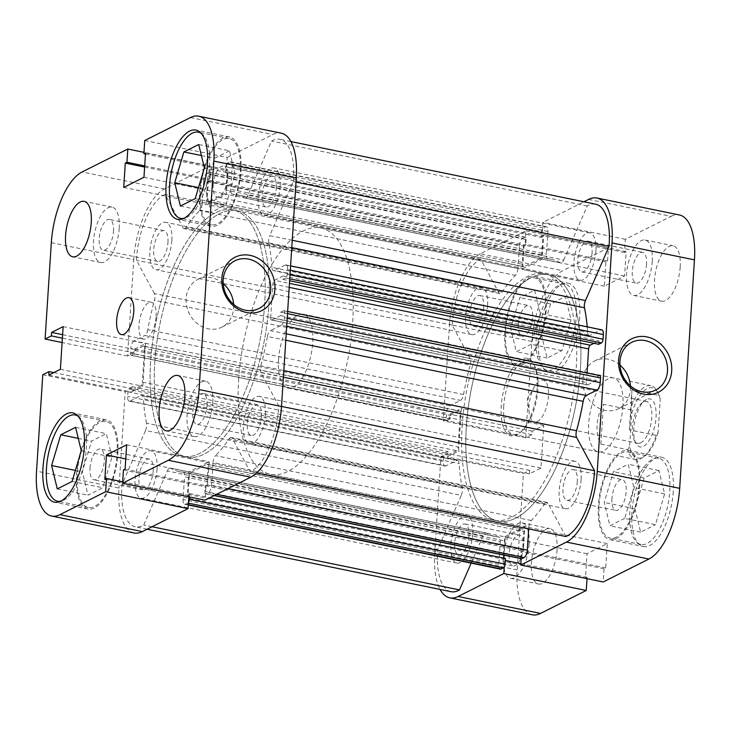 <?xml version="1.0" encoding="UTF-8"?>
<svg xmlns="http://www.w3.org/2000/svg" width="731" height="731" viewBox="0 0 731 731"><rect width="100%" height="100%" fill="white"/><g stroke="black" fill="none" stroke-linecap="round" stroke-linejoin="round"><path stroke-width="0.55" stroke-dasharray="3.65 2.74" d="M470.124 358.428L154.387 293.542A6.287 2.641 101.6 0 1 154.945 297.371A6.287 2.641 101.6 0 1 154.46 300.267L470.197 365.144A6.287 2.641 -78.4 0 0 470.691 362.256A6.287 2.641 -78.4 0 0 470.124 358.428L452.233 325.14A53.427 22.433 101.6 0 1 480.87 259.35L498.77 292.638A6.287 2.641 -78.4 0 0 499.794 293.533A6.287 2.641 -78.4 0 0 502.005 292.08A141.43 59.366 101.6 0 1 515.446 275.377A6.287 2.641 -78.4 0 0 517.95 268.496L202.204 203.611A6.287 2.641 101.6 0 1 199.709 210.491L515.446 275.377M462.248 488.098L146.502 423.212A6.287 2.641 101.6 0 1 146.639 425.789A6.287 2.641 101.6 0 1 145.533 430.458L461.27 495.344A6.287 2.641 -78.4 0 0 462.385 490.675A6.287 2.641 -78.4 0 0 462.248 488.098A141.43 59.366 101.6 0 1 459.114 463.609A6.287 2.641 -78.4 0 0 457.524 460.375A6.287 2.641 -78.4 0 0 456.647 460.521L140.9 395.635A6.287 2.641 101.6 0 1 141.777 395.489A6.287 2.641 101.6 0 1 143.367 398.724L459.114 463.609M280.165 186.131A24.196 10.161 101.6 0 1 264.32 215.343A24.196 10.161 101.6 0 1 258.217 197.151A24.196 10.161 101.6 0 1 274.061 167.938A24.196 10.161 101.6 0 1 280.165 186.131M595.911 251.016A24.196 10.161 101.6 0 1 580.067 280.229A24.196 10.161 101.6 0 1 573.954 262.036A24.196 10.161 101.6 0 1 589.807 232.823A24.196 10.161 101.6 0 1 595.911 251.016M265.39 414.587A24.196 10.161 101.6 0 1 249.545 443.799A24.196 10.161 101.6 0 1 243.441 425.606A24.196 10.161 101.6 0 1 259.286 396.394A24.196 10.161 101.6 0 1 265.39 414.587M581.136 479.472A24.196 10.161 101.6 0 1 565.291 508.685A24.196 10.161 101.6 0 1 559.178 490.492A24.196 10.161 101.6 0 1 575.032 461.279A24.196 10.161 101.6 0 1 581.136 479.472M157.046 468.964A24.196 10.161 101.6 0 1 141.193 498.177A24.196 10.161 101.6 0 1 135.089 479.984A24.196 10.161 101.6 0 1 150.933 450.771A24.196 10.161 101.6 0 1 157.046 468.964M472.783 533.849A24.196 10.161 101.6 0 1 456.939 563.062A24.196 10.161 101.6 0 1 450.835 544.869A24.196 10.161 101.6 0 1 466.68 515.657A24.196 10.161 101.6 0 1 472.783 533.849M171.822 240.508A24.196 10.161 101.6 0 1 155.968 269.721A24.196 10.161 101.6 0 1 149.864 251.528A24.196 10.161 101.6 0 1 165.709 222.315A24.196 10.161 101.6 0 1 171.822 240.508M487.559 305.394A24.196 10.161 101.6 0 1 471.714 334.606A24.196 10.161 101.6 0 1 465.61 316.413A24.196 10.161 101.6 0 1 481.455 287.201A24.196 10.161 101.6 0 1 487.559 305.394M264.659 304.434A125.714 52.769 101.6 0 1 182.321 456.199A125.714 52.769 101.6 0 1 150.604 361.681A125.714 52.769 101.6 0 1 232.933 209.916A125.714 52.769 101.6 0 1 264.659 304.434A125.714 52.769 -78.4 0 0 232.933 209.916A125.714 52.769 -78.4 0 0 150.604 361.681A125.714 52.769 -78.4 0 0 182.321 456.199A125.714 52.769 -78.4 0 0 264.659 304.434M580.396 369.319A125.714 52.769 101.6 0 1 498.067 521.084A125.714 52.769 101.6 0 1 466.341 426.566A125.714 52.769 101.6 0 1 548.679 274.801A125.714 52.769 101.6 0 1 580.396 369.319A125.714 52.769 101.6 0 1 498.067 521.084A125.714 52.769 101.6 0 1 466.341 426.566A125.714 52.769 101.6 0 1 548.679 274.801A125.714 52.769 101.6 0 1 580.396 369.319M283.4 377.205L260.876 372.572L278.767 405.86A53.427 22.433 101.6 0 1 278.648 407.935A53.427 22.433 101.6 0 1 250.13 471.65L232.23 438.362L547.976 503.248A6.287 2.641 -78.4 0 0 546.952 502.352A6.287 2.641 -78.4 0 0 544.732 503.805A141.43 59.366 101.6 0 1 531.291 520.509A6.287 2.641 -78.4 0 0 528.796 527.389L213.05 462.504A6.287 2.641 101.6 0 1 215.554 455.623L531.291 520.509M256.599 472.984L250.13 471.65M541.726 254.945L225.98 190.06A3.143 1.316 101.6 0 1 224.362 193.779L540.099 258.664A3.143 1.316 -78.4 0 0 541.726 254.945L542.905 236.606L541.269 237.429L541.634 231.718A3.143 1.316 101.6 0 1 543.261 227.999L545.472 226.884A6.287 2.641 101.6 0 1 546.349 226.738A6.287 2.641 101.6 0 1 547.93 231.471L546.459 254.187A6.287 2.641 -78.4 0 0 548.049 258.911A6.287 2.641 -78.4 0 0 548.213 258.938A141.43 59.366 101.6 0 1 551.841 259.404A141.43 59.366 101.6 0 1 560.321 262.813A6.287 2.641 -78.4 0 0 560.695 262.968A6.287 2.641 -78.4 0 0 563.702 260.044L247.955 195.168L271.503 141.074A53.427 22.433 101.6 0 1 279.946 139.301A53.427 22.433 101.6 0 1 293.423 179.479A53.427 22.433 101.6 0 1 293.268 181.562L269.73 235.656L292.254 240.28M296.009 182.129L293.268 181.562M587.212 326.83A141.43 59.366 101.6 0 1 587.633 332.276A6.287 2.641 -78.4 0 0 589.223 335.511A6.287 2.641 -78.4 0 0 590.1 335.365L274.353 270.479A6.287 2.641 101.6 0 1 273.476 270.625A6.287 2.641 101.6 0 1 271.886 267.391L587.633 332.276M291.779 247.635L268.752 242.902A141.43 59.366 101.6 0 1 271.886 267.391M544.732 503.805L228.995 438.92A141.43 59.366 101.6 0 1 215.554 455.623M146.502 423.212A141.43 59.366 101.6 0 1 143.367 398.724M502.005 292.08L186.268 227.195A141.43 59.366 101.6 0 1 199.709 210.491M598.707 344.283L598.936 340.82L593.983 343.305M586.436 382.578A3.143 1.316 -78.4 0 0 587.231 384.945A3.143 1.316 -78.4 0 0 587.669 384.871L271.923 319.986A3.143 1.316 101.6 0 1 271.484 320.059A3.143 1.316 101.6 0 1 270.698 317.693L586.436 382.578L587.057 373.011M587.669 384.871L596.368 380.504L596.587 377.05L599.301 375.688A3.143 1.316 101.6 0 1 599.74 375.615M565.876 536.536L547.976 503.248M528.696 528.897L528.796 527.389M521.441 558.731A3.143 1.316 101.6 0 1 520.646 556.364L521.011 550.653L522.656 549.831L523.844 531.501A3.143 1.316 -78.4 0 0 523.049 529.134A3.143 1.316 -78.4 0 0 522.61 529.207L206.864 464.322A3.143 1.316 101.6 0 1 207.302 464.249A3.143 1.316 101.6 0 1 208.097 466.616L523.844 531.501M506.638 537.221A3.143 1.316 -78.4 0 0 505.02 540.94L189.274 476.055A3.143 1.316 101.6 0 1 190.901 472.336L506.638 537.221L522.61 529.207M505.02 540.94L504.098 555.167M503.906 558.137L503.833 559.279L505.477 558.457M500.397 569.138A6.287 2.641 101.6 0 1 498.816 564.414L500.278 541.698A6.287 2.641 -78.4 0 0 498.697 536.974A6.287 2.641 -78.4 0 0 498.533 536.947A141.43 59.366 101.6 0 1 494.905 536.481A141.43 59.366 101.6 0 1 486.426 533.073A6.287 2.641 -78.4 0 0 486.051 532.917A6.287 2.641 -78.4 0 0 483.045 535.832L471.157 563.135M451.054 591.699A53.427 22.433 101.6 0 1 437.732 549.438L461.27 495.344M127.962 391.798L443.708 456.683A3.143 1.316 101.6 0 1 445.325 452.964L129.579 388.079A3.143 1.316 -78.4 0 0 127.962 391.798L127.66 396.458A6.287 2.641 -78.4 0 0 129.25 401.182A6.287 2.641 -78.4 0 0 130.127 401.045L445.864 465.921L456.647 460.521M445.864 465.921A6.287 2.641 101.6 0 1 444.987 466.067A6.287 2.641 101.6 0 1 443.406 461.343L127.66 396.458M443.708 456.683L443.406 461.343M445.325 452.964L448.039 451.603L447.811 455.057L456.51 450.698A3.143 1.316 -78.4 0 0 458.127 446.979L142.381 382.094A3.143 1.316 101.6 0 1 140.763 385.813L456.51 450.698M460.302 413.307A3.143 1.316 -78.4 0 0 459.516 410.941A3.143 1.316 -78.4 0 0 459.077 411.014L143.331 346.128A3.143 1.316 101.6 0 1 143.769 346.055A3.143 1.316 101.6 0 1 144.564 348.422L460.302 413.307L458.127 446.979M459.077 411.014L450.378 415.382L450.159 418.836L447.445 420.197A3.143 1.316 101.6 0 1 447.006 420.27A3.143 1.316 101.6 0 1 446.212 417.904L446.513 413.253A6.287 2.641 101.6 0 1 449.757 405.806L460.53 400.396A6.287 2.641 -78.4 0 0 463.573 394.539A141.43 59.366 101.6 0 1 470.197 365.144M209.121 172.342L524.867 237.228A3.143 1.316 101.6 0 1 525.306 237.155A3.143 1.316 101.6 0 1 526.101 239.521L210.354 174.636A3.143 1.316 -78.4 0 0 209.559 172.269A3.143 1.316 -78.4 0 0 209.121 172.342L206.919 173.448A6.287 2.641 -78.4 0 0 203.675 180.895L519.421 245.78L517.95 268.496M519.421 245.78A6.287 2.641 101.6 0 1 522.656 238.333L206.919 173.448M524.867 237.228L522.656 238.333M526.101 239.521L525.726 245.232L524.09 246.055L522.903 264.384A3.143 1.316 -78.4 0 0 523.698 266.751A3.143 1.316 -78.4 0 0 524.136 266.678L208.39 201.793A3.143 1.316 101.6 0 1 207.951 201.866A3.143 1.316 101.6 0 1 207.156 199.499L522.903 264.384M540.099 258.664L524.136 266.678M563.702 260.044L587.249 205.959A53.427 22.433 101.6 0 1 595.692 204.187M289.759 278.876L285.675 278.036A3.143 1.316 -78.4 0 0 287.292 274.317L287.594 269.657A6.287 2.641 -78.4 0 0 286.013 264.933A6.287 2.641 -78.4 0 0 285.136 265.079L600.873 329.955L590.1 335.365M600.873 329.955A6.287 2.641 101.6 0 1 601.75 329.818M285.675 278.036L282.961 279.397L283.189 275.943L274.49 280.302L289.467 283.381M285.136 265.079L274.353 270.479M268.752 242.902A6.287 2.641 101.6 0 1 269.73 235.656M247.955 195.168A6.287 2.641 101.6 0 1 244.949 198.083A6.287 2.641 101.6 0 1 244.574 197.927L560.321 262.813M548.213 258.938L232.467 194.053A141.43 59.366 101.6 0 1 236.095 194.519A141.43 59.366 101.6 0 1 244.574 197.927M232.467 194.053A6.287 2.641 101.6 0 1 232.303 194.026A6.287 2.641 101.6 0 1 230.722 189.302L546.459 254.187M547.93 231.471L232.184 166.586L230.722 189.302M232.184 166.586A6.287 2.641 -78.4 0 0 230.603 161.862A6.287 2.641 -78.4 0 0 229.726 161.999L545.472 226.884M543.261 227.999L227.515 163.114L229.726 161.999M227.515 163.114A3.143 1.316 -78.4 0 0 225.897 166.832L541.634 231.718M225.98 190.06L227.167 171.721L225.523 172.543L225.897 166.832M224.362 193.779L208.39 201.793M210.354 174.636L209.989 180.347L208.344 181.169L207.156 199.499M203.675 180.895L202.204 203.611M186.268 227.195A6.287 2.641 101.6 0 1 184.048 228.648A6.287 2.641 101.6 0 1 183.024 227.752L498.77 292.638M154.387 293.542L136.487 260.254A53.427 22.433 101.6 0 1 165.124 194.464L183.024 227.752M463.573 394.539L147.836 329.654A141.43 59.366 101.6 0 1 154.46 300.267M147.836 329.654A6.287 2.641 101.6 0 1 144.784 335.511L460.53 400.396M449.757 405.806L134.011 340.92L144.784 335.511M134.011 340.92A6.287 2.641 -78.4 0 0 130.776 348.367L446.513 413.253M446.212 417.904L130.474 353.018L130.776 348.367M130.474 353.018A3.143 1.316 -78.4 0 0 131.26 355.385A3.143 1.316 -78.4 0 0 131.699 355.312L447.445 420.197M143.331 346.128L134.632 350.496L134.413 353.95L131.699 355.312M144.564 348.422L142.381 382.094M129.579 388.079L132.293 386.717L132.064 390.18L140.763 385.813M130.127 401.045L140.9 395.635M483.045 535.832L167.298 470.956L143.751 525.041A53.427 22.433 101.6 0 1 135.308 526.813A53.427 22.433 101.6 0 1 121.986 484.552L145.533 430.458M167.298 470.956A6.287 2.641 101.6 0 1 170.305 468.032A6.287 2.641 101.6 0 1 170.679 468.187L486.426 533.073M498.533 536.947L182.787 472.062A141.43 59.366 101.6 0 1 179.159 471.596A141.43 59.366 101.6 0 1 170.679 468.187M182.787 472.062A6.287 2.641 101.6 0 1 182.951 472.089A6.287 2.641 101.6 0 1 184.541 476.813L500.278 541.698M498.816 564.414L183.07 499.529L184.541 476.813M183.07 499.529A6.287 2.641 -78.4 0 0 184.651 504.262A6.287 2.641 -78.4 0 0 185.528 504.116L188.333 504.692M188.434 503.147L185.528 504.116M187.739 503.001A3.143 1.316 -78.4 0 0 188.497 502.215M189.274 476.055L188.095 494.394L189.731 493.571L189.512 496.961M190.901 472.336L206.864 464.322M520.646 556.364L204.899 491.479L205.274 485.768L206.91 484.945L208.097 466.616M204.899 491.479A3.143 1.316 -78.4 0 0 205.694 493.845A3.143 1.316 -78.4 0 0 206.133 493.772L208.344 492.667A6.287 2.641 -78.4 0 0 211.579 485.22L213.05 462.504M228.995 438.92A6.287 2.641 101.6 0 1 231.206 437.467A6.287 2.641 101.6 0 1 232.23 438.362M260.876 372.572A6.287 2.641 101.6 0 1 260.803 365.856L283.829 370.58M285.784 340.235L267.427 336.461A141.43 59.366 101.6 0 1 260.803 365.856M267.427 336.461A6.287 2.641 101.6 0 1 270.47 330.604L286.205 333.839M286.689 326.318L281.243 325.194L270.47 330.604M281.243 325.194A6.287 2.641 -78.4 0 0 284.487 317.747L287.21 318.314M287.511 313.654L284.788 313.096L284.487 317.747M284.788 313.096A3.143 1.316 -78.4 0 0 283.993 310.73A3.143 1.316 -78.4 0 0 283.555 310.803L599.301 375.688M271.923 319.986L280.622 315.618L280.841 312.164L283.555 310.803M270.698 317.693L272.873 284.021A3.143 1.316 101.6 0 1 274.49 280.302M480.87 259.35L165.124 194.464M452.233 325.14L136.487 260.254M587.249 205.959L271.503 141.074M281.508 406.427L278.767 405.86M152.03 526.74L143.751 525.041M437.732 549.438L121.986 484.552M208.344 181.169L524.09 246.055M209.989 180.347L525.726 245.232M227.167 171.721L542.905 236.606M225.523 172.543L541.269 237.429M132.064 390.18L447.811 455.057M132.293 386.717L448.039 451.603M134.632 350.496L450.378 415.382M134.413 353.95L450.159 418.836M206.91 484.945L522.656 549.831M205.274 485.768L521.011 550.653M188.095 494.394L503.833 559.279M189.731 493.571L209.879 497.71M283.189 275.943L598.936 340.82M282.961 279.397L289.631 280.768M280.622 315.618L596.368 380.504M280.841 312.164L596.587 377.05M646.432 399.473A24.516 10.289 -78.4 0 0 644.632 400.67A24.516 10.289 -78.4 0 0 634.837 420.846A24.516 10.289 -78.4 0 0 635.879 443.251A24.516 10.289 -78.4 0 0 643.399 446.367A24.516 10.289 -78.4 0 0 656.036 417.337A24.516 10.289 -78.4 0 0 646.432 399.473M640.804 442.785A21.373 8.973 101.6 0 1 637.825 443.278A21.373 8.973 101.6 0 1 634.243 440.071A21.373 8.973 101.6 0 1 633.338 420.544A21.373 8.973 101.6 0 1 641.873 402.955A21.373 8.973 101.6 0 1 643.444 401.904A21.373 8.973 101.6 0 1 646.423 401.41A21.373 8.973 101.6 0 1 651.485 420.8A21.373 8.973 101.6 0 1 640.804 442.785M537.422 421.54A21.373 8.973 101.6 0 1 534.434 422.034A21.373 8.973 101.6 0 1 529.226 413.079A21.373 8.973 101.6 0 1 534.726 386.343A21.373 8.973 101.6 0 1 540.063 380.659A21.373 8.973 101.6 0 1 543.042 380.166A21.373 8.973 101.6 0 1 548.104 399.555A21.373 8.973 101.6 0 1 537.422 421.54M154.789 362.539A125.714 52.769 101.6 0 1 237.127 210.775A125.714 52.769 101.6 0 1 268.844 305.302A125.714 52.769 101.6 0 1 186.515 457.058A125.714 52.769 101.6 0 1 154.789 362.539A125.714 52.769 -78.4 0 0 186.515 457.058A125.714 52.769 -78.4 0 0 268.844 305.302A125.714 52.769 -78.4 0 0 237.127 210.775A125.714 52.769 -78.4 0 0 154.789 362.539M238.617 379.764A125.714 52.769 101.6 0 1 320.955 227.999A125.714 52.769 101.6 0 1 352.671 322.526A125.714 52.769 101.6 0 1 270.342 474.291A125.714 52.769 101.6 0 1 238.617 379.764M278.538 359.734A37.71 15.835 101.6 0 1 303.237 314.202A37.71 15.835 101.6 0 1 312.749 342.556A37.71 15.835 101.6 0 1 288.051 388.088A37.71 15.835 101.6 0 1 278.538 359.734M656.21 435.356L629.382 429.846L631.292 408.017L631.968 389.97L658.786 395.48A37.71 15.835 -78.4 0 0 657.142 391.295A37.71 15.835 -78.4 0 0 650.837 385.63A37.71 15.835 -78.4 0 0 630.277 409.789L603.45 404.28C599.712 410.977 597.583 417.949 597.072 425.186C596.651 432.414 597.912 438.737 600.873 444.156L627.701 449.675A37.71 15.835 -78.4 0 0 635.65 459.516A37.71 15.835 -78.4 0 0 643.682 456.802A37.71 15.835 -78.4 0 0 656.21 435.356L658.11 432.222L660.239 399.309L658.786 395.48M658.11 432.222A35.828 15.04 101.6 0 1 645.336 455.44A35.828 15.04 101.6 0 1 629.601 446.531L631.73 413.618A35.828 15.04 101.6 0 1 658.128 393.205A35.828 15.04 101.6 0 1 660.239 399.309M627.701 449.675L629.601 446.531M631.73 413.618L630.277 409.789M629.382 429.846L631.968 389.97M600.873 444.156L603.45 404.28M201.162 133.307A43.997 18.467 101.6 0 1 209.514 165.261A43.997 18.467 101.6 0 1 183.673 218.423M200.331 191.604A43.997 18.467 -78.4 0 0 211.433 224.691A43.997 18.467 -78.4 0 0 240.252 171.575A43.997 18.467 -78.4 0 0 229.15 138.488A43.997 18.467 -78.4 0 0 200.331 191.604M78.034 416.14A43.997 18.467 101.6 0 1 86.395 448.094A43.997 18.467 101.6 0 1 60.545 501.256M77.212 474.446A43.997 18.467 -78.4 0 0 88.314 507.524A43.997 18.467 -78.4 0 0 117.124 454.408A43.997 18.467 -78.4 0 0 106.022 421.33A43.997 18.467 -78.4 0 0 77.212 474.446M207.056 405.321A15.716 6.597 -78.4 0 0 203.09 393.506A15.716 6.597 -78.4 0 0 192.801 412.476A15.716 6.597 -78.4 0 0 196.767 424.291A15.716 6.597 -78.4 0 0 207.056 405.321M261.543 416.515A15.716 6.597 -78.4 0 0 257.577 404.7A15.716 6.597 -78.4 0 0 247.288 423.669A15.716 6.597 -78.4 0 0 251.254 435.493A15.716 6.597 -78.4 0 0 261.543 416.515M113.479 231.243A15.716 6.597 -78.4 0 0 109.513 219.428A15.716 6.597 -78.4 0 0 99.224 238.397A15.716 6.597 -78.4 0 0 103.19 250.212A15.716 6.597 -78.4 0 0 113.479 231.243M167.966 242.445A15.716 6.597 -78.4 0 0 164 230.63A15.716 6.597 -78.4 0 0 153.711 249.6A15.716 6.597 -78.4 0 0 157.677 261.415A15.716 6.597 -78.4 0 0 167.966 242.445M119.18 228.383A28.29 11.87 -78.4 0 0 112.044 207.111A28.29 11.87 -78.4 0 0 93.522 241.257A28.29 11.87 -78.4 0 0 100.659 262.53A28.29 11.87 -78.4 0 0 119.18 228.383M212.758 402.461A28.29 11.87 -78.4 0 0 205.621 381.189A28.29 11.87 -78.4 0 0 187.099 415.336A28.29 11.87 -78.4 0 0 194.236 436.608A28.29 11.87 -78.4 0 0 212.758 402.461M156.105 316.422A18.86 7.913 -78.4 0 0 151.344 302.241A18.86 7.913 -78.4 0 0 139 325.003A18.86 7.913 -78.4 0 0 143.76 339.184A18.86 7.913 -78.4 0 0 156.105 316.422M223.211 283.601A26.718 23.017 63.3 0 0 211.533 277.716A26.718 23.017 63.3 0 0 197.9 279.388A26.718 23.017 63.3 0 0 186.697 306.115A26.718 23.017 63.3 0 0 208.225 328.813A26.718 23.017 63.3 0 0 221.868 327.141A26.718 23.017 63.3 0 0 233.618 304.324M240.965 171.218A45.569 19.134 -78.4 0 0 229.461 136.953A45.569 19.134 -78.4 0 0 199.618 191.97A45.569 19.134 -78.4 0 0 211.122 226.226A45.569 19.134 -78.4 0 0 240.965 171.218M117.837 454.052A45.569 19.134 -78.4 0 0 106.342 419.786A45.569 19.134 -78.4 0 0 76.499 474.803A45.569 19.134 -78.4 0 0 87.994 509.068A45.569 19.134 -78.4 0 0 117.837 454.052M90.041 468.004A15.716 6.597 101.6 0 1 100.33 449.035A15.716 6.597 101.6 0 1 104.295 460.85A15.716 6.597 101.6 0 1 94.007 479.819A15.716 6.597 101.6 0 1 90.041 468.004M153.19 470.901A15.716 6.597 -78.4 0 0 149.234 459.086A15.716 6.597 -78.4 0 0 138.936 478.056A15.716 6.597 -78.4 0 0 142.901 489.871A15.716 6.597 -78.4 0 0 153.19 470.901M213.16 185.171A15.716 6.597 101.6 0 1 223.458 166.202A15.716 6.597 101.6 0 1 227.423 178.017A15.716 6.597 101.6 0 1 217.125 196.986A15.716 6.597 101.6 0 1 213.16 185.171M276.318 188.059A15.716 6.597 -78.4 0 0 272.352 176.244A15.716 6.597 -78.4 0 0 262.063 195.214A15.716 6.597 -78.4 0 0 266.029 207.028A15.716 6.597 -78.4 0 0 276.318 188.059M188.845 496.824L188.936 495.426L187.282 496.258L188.854 471.906L209.103 461.745L207.522 486.097L205.868 486.928L205.018 500.15M134.047 532.972A59.714 25.064 101.6 0 1 118.979 488.07L36.55 471.13M51.325 242.674L133.755 259.615L127.523 355.988L133.791 352.835L134.02 349.354L145.57 343.552L142.81 386.242L131.26 392.035L131.479 388.554L125.211 391.697L118.979 488.07M133.755 259.615A59.714 25.064 101.6 0 1 164.53 188.909L210.236 165.964L143.98 152.35M144.747 140.526L227.177 157.467L226.318 170.689L227.971 169.857L226.4 194.208L206.16 204.369L207.732 180.018L209.386 179.196L210.236 165.964M227.177 157.467L272.882 134.522A59.714 25.064 101.6 0 1 281.207 133.143M127.523 355.988L62.108 342.547M42.782 374.756L125.211 391.697M111.98 456.994L106.324 433.657L91.512 441.095L82.356 471.86L88.012 495.198L102.824 487.76L111.98 456.994L81.251 450.68M229.452 150.814L214.631 158.252L205.475 189.027L211.131 212.365L225.952 204.927L235.108 174.152L229.452 150.814L198.713 144.5M145.469 154.077L226.318 170.689M145.542 152.925L227.971 169.857M143.97 177.267L226.4 194.208M123.731 187.428L206.16 204.369M144.628 167.052L207.732 180.018M144.711 165.9L209.386 179.196M62.391 338.17L133.791 352.835M62.619 334.679L134.02 349.354M63.14 326.62L145.57 343.552M60.381 369.301L142.81 386.242M48.831 375.094L131.26 392.035M53.82 372.591L131.479 388.554M122.68 481.811L188.936 495.426M104.853 479.317L187.282 496.258M125.759 458.94L188.854 471.906M126.673 444.804L209.103 461.745M125.092 469.156L207.522 486.097M123.438 469.987L205.868 486.928M75.585 427.343L106.324 433.657M78.263 438.372L91.512 441.095M75.366 470.426L82.356 471.86M57.274 488.884L88.012 495.198M72.086 481.446L102.824 487.76M201.391 155.529L214.631 158.252M198.494 187.593L205.475 189.027M180.402 206.051L211.131 212.365M195.214 198.613L225.952 204.927M204.369 167.838L235.108 174.152M669.751 491.333A43.997 18.467 -78.4 0 0 658.649 458.246A43.997 18.467 -78.4 0 0 629.839 511.362A43.997 18.467 -78.4 0 0 640.941 544.449A43.997 18.467 -78.4 0 0 669.751 491.333M599.1 505.048A43.997 18.467 101.6 0 1 627.92 451.932A43.997 18.467 101.6 0 1 639.022 485.009A43.997 18.467 101.6 0 1 610.202 538.126A43.997 18.467 101.6 0 1 599.1 505.048M576.174 317.254A43.997 18.467 -78.4 0 0 565.072 284.167A43.997 18.467 -78.4 0 0 536.262 337.283A43.997 18.467 -78.4 0 0 547.364 370.37A43.997 18.467 -78.4 0 0 576.174 317.254M505.523 330.969A43.997 18.467 101.6 0 1 534.343 277.853A43.997 18.467 101.6 0 1 545.445 310.931A43.997 18.467 101.6 0 1 516.625 364.056A43.997 18.467 101.6 0 1 505.523 330.969M646.551 264.147A15.716 6.597 101.6 0 1 636.253 283.116A15.716 6.597 101.6 0 1 632.297 271.302A15.716 6.597 101.6 0 1 642.586 252.332A15.716 6.597 101.6 0 1 646.551 264.147M592.064 252.944A15.716 6.597 101.6 0 1 581.766 271.914A15.716 6.597 101.6 0 1 577.81 260.099A15.716 6.597 101.6 0 1 588.099 241.129A15.716 6.597 101.6 0 1 592.064 252.944M523.423 546.98A15.716 6.597 101.6 0 1 513.135 565.949A15.716 6.597 101.6 0 1 509.169 554.135A15.716 6.597 101.6 0 1 519.458 535.165A15.716 6.597 101.6 0 1 523.423 546.98M468.937 535.786A15.716 6.597 101.6 0 1 458.648 554.756A15.716 6.597 101.6 0 1 454.682 542.941A15.716 6.597 101.6 0 1 464.971 523.972A15.716 6.597 101.6 0 1 468.937 535.786M557.068 549.858A28.29 11.87 101.6 0 1 538.546 584.005A28.29 11.87 101.6 0 1 531.41 562.742A28.29 11.87 101.6 0 1 549.931 528.595A28.29 11.87 101.6 0 1 557.068 549.858M529.125 544.12A28.29 11.87 101.6 0 1 510.603 578.267A28.29 11.87 101.6 0 1 503.467 556.995A28.29 11.87 101.6 0 1 521.989 522.848A28.29 11.87 101.6 0 1 529.125 544.12M680.195 267.025A28.29 11.87 101.6 0 1 661.665 301.172A28.29 11.87 101.6 0 1 654.528 279.9A28.29 11.87 101.6 0 1 673.059 245.753A28.29 11.87 101.6 0 1 680.195 267.025M652.253 261.278A28.29 11.87 101.6 0 1 633.731 295.425A28.29 11.87 101.6 0 1 626.586 274.162A28.29 11.87 101.6 0 1 645.117 240.015A28.29 11.87 101.6 0 1 652.253 261.278M537.148 388.07A39.602 16.621 101.6 0 1 519.64 433.017A39.602 16.621 101.6 0 1 501.219 406.098A39.602 16.621 101.6 0 1 514.706 365.363A39.602 16.621 101.6 0 1 533.776 364.239A39.602 16.621 101.6 0 1 537.148 388.07M503.75 406.016A37.71 15.835 -78.4 0 0 513.263 434.369A37.71 15.835 -78.4 0 0 521.294 431.655A37.71 15.835 -78.4 0 0 537.961 388.837A37.71 15.835 -78.4 0 0 534.763 366.149A37.71 15.835 -78.4 0 0 528.449 360.484A37.71 15.835 -78.4 0 0 503.75 406.016M619.989 365.135A26.718 23.017 63.3 0 0 608.311 359.25A26.718 23.017 63.3 0 0 594.678 360.922A26.718 23.017 63.3 0 0 583.475 387.649A26.718 23.017 63.3 0 0 605.003 410.356A26.718 23.017 63.3 0 0 618.645 408.675A26.718 23.017 63.3 0 0 630.396 385.867M673.26 491.543A45.569 19.134 101.6 0 1 643.417 546.56A45.569 19.134 101.6 0 1 631.913 512.294A45.569 19.134 101.6 0 1 661.765 457.277A45.569 19.134 101.6 0 1 673.26 491.543M639.735 484.653A45.569 19.134 101.6 0 1 609.882 539.67A45.569 19.134 101.6 0 1 598.387 505.404A45.569 19.134 101.6 0 1 628.231 450.387A45.569 19.134 101.6 0 1 639.735 484.653M579.683 317.464A45.569 19.134 101.6 0 1 549.84 372.481A45.569 19.134 101.6 0 1 538.345 338.215A45.569 19.134 101.6 0 1 568.188 283.208A45.569 19.134 101.6 0 1 579.683 317.464M546.158 310.574A45.569 19.134 101.6 0 1 516.305 365.591A45.569 19.134 101.6 0 1 504.81 331.326A45.569 19.134 101.6 0 1 534.653 276.309A45.569 19.134 101.6 0 1 546.158 310.574M462.156 425.698A125.714 52.769 101.6 0 1 544.485 273.942A125.714 52.769 101.6 0 1 576.211 368.461A125.714 52.769 101.6 0 1 493.873 520.225A125.714 52.769 101.6 0 1 462.156 425.698M622.913 406.299A37.71 15.835 101.6 0 1 598.205 451.822A37.71 15.835 101.6 0 1 588.693 423.468A37.71 15.835 101.6 0 1 613.391 377.936A37.71 15.835 101.6 0 1 622.913 406.299M518.352 324.527A15.716 6.597 -78.4 0 0 522.318 336.342A15.716 6.597 -78.4 0 0 532.607 317.373A15.716 6.597 -78.4 0 0 528.641 305.558A15.716 6.597 -78.4 0 0 518.352 324.527M483.712 307.331A15.716 6.597 101.6 0 1 473.423 326.3A15.716 6.597 101.6 0 1 469.457 314.485A15.716 6.597 101.6 0 1 479.746 295.507A15.716 6.597 101.6 0 1 483.712 307.331M611.929 498.606A15.716 6.597 -78.4 0 0 615.895 510.421A15.716 6.597 -78.4 0 0 626.184 491.451A15.716 6.597 -78.4 0 0 622.218 479.637A15.716 6.597 -78.4 0 0 611.929 498.606M577.289 481.4A15.716 6.597 101.6 0 1 567 500.37A15.716 6.597 101.6 0 1 563.034 488.555A15.716 6.597 101.6 0 1 573.323 469.585A15.716 6.597 101.6 0 1 577.289 481.4M532.223 614.789A59.714 25.064 101.6 0 1 517.155 569.897L523.387 473.524L529.655 470.371L529.427 473.862L540.977 468.068L543.736 425.378L532.195 431.171L531.967 434.662L525.69 437.814L531.921 341.441A59.714 25.064 101.6 0 1 562.706 270.726L480.276 253.794L525.982 230.85L525.132 244.072L523.478 244.903L521.897 269.255L542.146 259.094L543.718 234.742L542.064 235.574L542.923 222.352L583.923 201.774M480.276 253.794A59.714 25.064 -78.4 0 0 449.492 324.5L531.921 341.441M517.155 569.897L434.726 552.956L440.957 456.583L447.226 453.439L447.006 456.921L458.547 451.128L461.307 408.437L449.766 414.239L449.538 417.721L443.26 420.873L449.492 324.5M434.726 552.956A59.714 25.064 -78.4 0 0 440.089 589.442M521.176 558.676L521.614 551.804L523.268 550.982L524.84 526.631L504.6 536.792L503.029 561.143L504.682 560.312L504.244 567.101M588.629 199.408L671.058 216.349L625.352 239.293L624.493 252.515L626.147 251.683L624.576 276.035L604.327 286.196L605.908 261.844L607.562 261.013L608.411 247.791L562.706 270.726M671.058 216.349A59.714 25.064 101.6 0 1 679.382 214.969M587.02 578.65L587.112 577.252L585.458 578.075L587.03 553.732L607.269 543.572L605.697 567.914L604.044 568.745L603.185 581.977M525.982 230.85L608.411 247.791M625.352 239.293L542.923 222.352M440.957 456.583L523.387 473.524M525.69 437.814L443.26 420.873M540.3 313.517L531.145 344.292L516.324 351.721L510.667 328.393L519.823 297.618L534.635 290.18L540.3 313.517L571.03 319.831L565.374 296.494L550.562 303.932L541.406 334.707L547.062 358.044L561.874 350.606L571.03 319.831M624.713 518.361L609.901 525.799L604.245 502.462L613.4 471.696L628.212 464.258L633.878 487.595L624.713 518.361L655.451 524.684L664.607 493.909L658.951 470.572L644.139 478.01L634.983 508.785L640.639 532.122L655.451 524.684M604.044 568.745L521.614 551.804M605.697 567.914L523.268 550.982M607.269 543.572L524.84 526.631M587.03 553.732L504.6 536.792M585.458 578.075L503.029 561.143M587.112 577.252L520.847 563.628M505.349 560.449L504.682 560.312M529.655 470.371L447.226 453.439M529.427 473.862L447.006 456.921M540.977 468.068L458.547 451.128M543.736 425.378L461.307 408.437M532.195 431.171L449.766 414.239M531.967 434.662L449.538 417.721M607.562 261.013L525.132 244.072M605.908 261.844L523.478 244.903M604.327 286.196L521.897 269.255M624.576 276.035L542.146 259.094M626.147 251.683L543.718 234.742M624.493 252.515L542.064 235.574M561.874 350.606L531.145 344.292M547.062 358.044L516.324 351.721M541.406 334.707L510.667 328.393M550.562 303.932L519.823 297.618M565.374 296.494L534.635 290.18M640.639 532.122L609.901 525.799M634.983 508.785L604.245 502.462M644.139 478.01L613.4 471.696M658.951 470.572L628.212 464.258M664.607 493.909L633.878 487.595M211.579 485.22L228.026 488.6M206.133 493.772L214.357 495.463M216.568 494.357L208.344 492.667M289.211 287.384L272.873 284.021M287.292 274.317L290.015 274.874M290.317 270.214L287.594 269.657M190.453 117.581L272.882 134.522M164.53 188.909L82.1 171.968M580.067 280.229L264.32 215.343M565.291 508.685L249.545 443.799M456.939 563.062L141.193 498.177M471.714 334.606L155.968 269.721M493.873 520.225L270.342 474.291M551.841 259.404L236.095 194.519M290.911 141.558L279.946 139.301M494.905 536.481L179.159 471.596M147.077 529.226L135.308 526.813M544.485 273.942L320.955 227.999M481.455 287.201L165.709 222.315M466.68 515.657L150.933 450.771M575.032 461.279L259.286 396.394M589.807 232.823L274.061 167.938M230.603 161.862L546.349 226.738M525.306 237.155L209.559 172.269M207.951 201.866L523.698 266.751M129.25 401.182L444.987 466.067M184.651 504.262L188.315 505.011M286.013 264.933L290.6 265.874M131.26 355.385L447.006 420.27M143.769 346.055L459.516 410.941M214.128 495.581L205.694 493.845M207.302 464.249L523.049 529.134M283.993 310.73L287.649 311.479M271.484 320.059L587.231 384.945M589.223 335.511L273.476 270.625M546.952 502.352L231.206 437.467M457.524 460.375L141.777 395.489M499.794 293.533L184.048 228.648M486.051 532.917L170.305 468.032M498.697 536.974L182.951 472.089M548.049 258.911L232.303 194.026M560.695 262.968L244.949 198.083M634.243 440.071L635.879 443.251M641.873 402.955L644.632 400.67M534.726 386.343L527.325 398.751L529.226 413.079M534.434 422.034L637.825 443.278M303.237 314.202L650.837 385.63M288.051 388.088L635.65 459.516M645.336 455.44L643.682 456.802M658.128 393.205L657.142 391.295M543.042 380.166L646.423 401.41M182.787 218.807L211.433 224.691M59.659 501.64L88.314 507.524M257.577 404.7L203.09 393.506M164 230.63L109.513 219.428M112.044 207.111L84.102 201.372M205.621 381.189L177.679 375.451M151.344 302.241L128.994 297.645M197.9 279.388L234.962 260.784M229.461 136.953L195.935 130.063M106.342 419.786L72.808 412.896M149.234 459.086L100.33 449.035M272.352 176.244L223.458 166.202M266.029 207.028L217.125 196.986M142.901 489.871L94.007 479.819M87.994 509.068L54.469 502.179M211.122 226.226L177.587 219.337M221.868 327.141L258.929 308.537M143.76 339.184L121.401 334.588M194.236 436.608L166.293 430.861M100.659 262.53L72.716 256.791M157.677 261.415L103.19 250.212M251.254 435.493L196.767 424.291M77.376 415.436L106.022 421.33M200.495 132.603L229.15 138.488M658.649 458.246L627.92 451.932M565.072 284.167L534.343 277.853M581.766 271.914L636.253 283.116M458.648 554.756L513.135 565.949M510.603 578.267L538.546 584.005M633.731 295.425L661.665 301.172M521.294 431.655L519.64 433.017M618.645 408.675L655.707 390.071M609.882 539.67L643.417 546.56M516.305 365.591L549.84 372.481M513.263 434.369L598.205 451.822M473.423 326.3L522.318 336.342M567 500.37L615.895 510.421M573.323 469.585L622.218 479.637M479.746 295.507L528.641 305.558M528.449 360.484L613.391 377.936M534.653 276.309L568.188 283.208M628.231 450.387L661.765 457.277M594.678 360.922L631.739 342.327M534.763 366.149L533.776 364.239M645.117 240.015L673.059 245.753M521.989 522.848L549.931 528.595M464.971 523.972L519.458 535.165M588.099 241.129L642.586 252.332M547.364 370.37L516.625 364.056M640.941 544.449L610.202 538.126"/><path stroke-width="1.1" d="M287.649 311.479L599.74 375.615A3.143 1.316 101.6 0 1 600.526 377.982L600.224 382.633A6.287 2.641 101.6 0 1 596.989 390.08L586.216 395.489A6.287 2.641 -78.4 0 0 583.164 401.346A141.43 59.366 101.6 0 1 576.54 430.733A6.287 2.641 -78.4 0 0 576.613 437.458L594.513 470.746A53.427 22.433 101.6 0 1 594.394 472.82A53.427 22.433 101.6 0 1 565.876 536.536L256.599 472.984M290.911 141.558L595.692 204.187A53.427 22.433 101.6 0 1 609.17 244.364A53.427 22.433 101.6 0 1 609.014 246.448L296.009 182.129M609.014 246.448L585.467 300.542A6.287 2.641 -78.4 0 0 584.498 307.788A141.43 59.366 101.6 0 1 587.212 326.83M290.015 274.874L603.038 339.202L603.34 334.542L290.317 270.214M603.038 339.202A3.143 1.316 101.6 0 1 601.421 342.921L598.707 344.283L289.631 280.768M593.983 343.305L590.237 345.187A3.143 1.316 -78.4 0 0 588.619 348.906L289.211 287.384M587.057 373.011L588.619 348.906M228.026 488.6L527.325 550.105L528.696 528.897M527.325 550.105A6.287 2.641 101.6 0 1 524.081 557.552L216.568 494.357M214.357 495.463L521.879 558.658L524.081 557.552M521.879 558.658A3.143 1.316 101.6 0 1 521.441 558.731L214.128 495.581M504.098 555.167L503.906 558.137M209.879 497.71L505.477 558.457L505.103 564.168A3.143 1.316 101.6 0 1 503.485 567.886L501.274 569.001A6.287 2.641 101.6 0 1 500.397 569.138L188.315 505.011M471.157 563.135L459.497 589.926A53.427 22.433 101.6 0 1 451.054 591.699L147.077 529.226M290.6 265.874L601.75 329.818A6.287 2.641 101.6 0 1 603.34 334.542M188.497 502.215A3.143 1.316 -78.4 0 0 189.366 499.282L505.103 564.168M189.512 496.961L189.366 499.282M594.513 470.746L281.508 406.427M459.497 589.926L152.03 526.74M183.673 218.423A43.997 18.467 101.6 0 1 180.694 218.377A43.997 18.467 101.6 0 1 169.592 185.29A43.997 18.467 101.6 0 1 198.412 132.174A43.997 18.467 101.6 0 1 201.162 133.307M60.545 501.256A43.997 18.467 101.6 0 1 57.575 501.21A43.997 18.467 101.6 0 1 46.473 468.132A43.997 18.467 101.6 0 1 75.293 415.007A43.997 18.467 101.6 0 1 78.034 416.14M91.238 222.644A28.29 11.87 -78.4 0 0 84.102 201.372A28.29 11.87 -78.4 0 0 65.58 235.519A28.29 11.87 -78.4 0 0 72.716 256.791A28.29 11.87 -78.4 0 0 91.238 222.644M184.815 396.714A28.29 11.87 -78.4 0 0 177.679 375.451A28.29 11.87 -78.4 0 0 159.157 409.598A28.29 11.87 -78.4 0 0 166.293 430.861A28.29 11.87 -78.4 0 0 184.815 396.714M133.755 311.826A18.86 7.913 -78.4 0 0 128.994 297.645A18.86 7.913 -78.4 0 0 116.649 320.416A18.86 7.913 -78.4 0 0 121.401 334.588A18.86 7.913 -78.4 0 0 133.755 311.826M246.53 312.502A29.861 25.722 -116.7 0 1 221.831 278.493A29.861 25.722 -116.7 0 1 250.221 255.393A29.861 25.722 -116.7 0 1 274.92 289.403A29.861 25.722 -116.7 0 1 246.53 312.502M248.604 259.112A26.718 23.017 63.3 0 0 234.962 260.784A26.718 23.017 63.3 0 0 223.759 287.511A26.718 23.017 63.3 0 0 245.296 310.209A26.718 23.017 63.3 0 0 258.929 308.537A26.718 23.017 63.3 0 0 270.132 281.81A26.718 23.017 63.3 0 0 248.604 259.112M207.43 164.329A45.569 19.134 -78.4 0 0 195.935 130.063A45.569 19.134 -78.4 0 0 166.092 185.071A45.569 19.134 -78.4 0 0 177.587 219.337A45.569 19.134 -78.4 0 0 207.43 164.329M84.312 447.162A45.569 19.134 -78.4 0 0 72.808 412.896A45.569 19.134 -78.4 0 0 42.965 467.913A45.569 19.134 -78.4 0 0 54.469 502.179A45.569 19.134 -78.4 0 0 84.312 447.162M143.98 152.35L127.815 149.023L82.1 171.968A59.714 25.064 -78.4 0 0 51.325 242.674L45.094 339.047L51.362 335.904L51.59 332.413L63.14 326.62L60.381 369.301L48.831 375.094L49.059 371.613L42.782 374.756L36.55 471.13A59.714 25.064 -78.4 0 0 51.618 516.031A59.714 25.064 -78.4 0 0 59.942 514.651L142.371 531.592L188.077 508.648L188.845 496.824M142.371 531.592A59.714 25.064 101.6 0 1 134.047 532.972L51.618 516.031M198.777 116.211L281.207 133.143A59.714 25.064 101.6 0 1 296.274 178.044L213.845 161.103A59.714 25.064 -78.4 0 0 198.777 116.211A59.714 25.064 -78.4 0 0 190.453 117.581L144.747 140.526L143.888 153.748L145.469 154.077M59.942 514.651L105.648 491.707L106.507 478.485L104.853 479.317L106.424 454.965L126.673 444.804L125.092 469.156L123.438 469.987L122.589 483.209L168.294 460.274A59.714 25.064 -78.4 0 0 199.079 389.559L281.508 406.5L296.274 178.044M281.508 406.5A59.714 25.064 101.6 0 1 250.724 477.206L168.294 460.274M122.589 483.209L205.018 500.15L250.724 477.206M199.079 389.559L213.845 161.103M127.815 149.023L126.956 162.255L125.303 163.086L123.731 187.428L143.97 177.267L145.542 152.925L143.888 153.748M188.077 508.648L105.648 491.707M62.108 342.547L45.094 339.047M125.303 163.086L144.628 167.052M126.956 162.255L144.711 165.9M51.362 335.904L62.391 338.17M51.59 332.413L62.619 334.679M49.059 371.613L53.82 372.591M106.507 478.485L122.68 481.811M106.424 454.965L125.759 458.94M233.618 304.324A26.718 23.017 63.3 0 0 223.211 283.601M75.585 427.343L81.251 450.68L72.086 481.446L57.274 488.884L51.618 465.546L60.774 434.771L75.585 427.343M60.774 434.771L78.263 438.372M51.618 465.546L75.366 470.426M183.901 151.938L198.713 144.5L204.369 167.838L195.214 198.613L180.402 206.051L174.736 182.713L183.901 151.938L201.391 155.529M174.736 182.713L198.494 187.593M646.999 336.927A29.861 25.722 -116.7 0 1 671.698 370.937A29.861 25.722 -116.7 0 1 643.307 394.036A29.861 25.722 -116.7 0 1 618.609 360.027A29.861 25.722 -116.7 0 1 646.999 336.927M642.074 391.752A26.718 23.017 63.3 0 0 655.707 390.071A26.718 23.017 63.3 0 0 666.91 363.353A26.718 23.017 63.3 0 0 645.372 340.646A26.718 23.017 63.3 0 0 631.739 342.327A26.718 23.017 63.3 0 0 620.537 369.045A26.718 23.017 63.3 0 0 642.074 391.752M630.396 385.867A26.718 23.017 63.3 0 0 619.989 365.135M440.089 589.442A59.714 25.064 -78.4 0 0 449.793 597.857A59.714 25.064 -78.4 0 0 458.118 596.478L503.823 573.533L586.253 590.474L587.02 578.65M504.244 567.101L503.823 573.533M694.45 259.87L612.021 242.93A59.714 25.064 -78.4 0 0 596.953 198.028L679.382 214.969A59.714 25.064 101.6 0 1 694.45 259.87L679.675 488.326A59.714 25.064 101.6 0 1 648.9 559.032L603.185 581.977L520.764 565.036L521.176 558.676M520.764 565.036L566.47 542.091A59.714 25.064 -78.4 0 0 597.245 471.385L679.675 488.326M612.021 242.93L597.245 471.385M596.953 198.028A59.714 25.064 -78.4 0 0 588.629 199.408L583.923 201.774M458.118 596.478L540.547 613.419L586.253 590.474M540.547 613.419A59.714 25.064 101.6 0 1 532.223 614.789L449.793 597.857M520.847 563.628L505.349 560.449M584.498 307.788L291.779 247.635M292.254 240.28L585.467 300.542M283.829 370.58L576.54 430.733M583.164 401.346L285.784 340.235M576.613 437.458L283.4 377.205M503.485 567.886L188.434 503.147M188.333 504.692L501.274 569.001M289.467 283.381L590.237 345.187M601.421 342.921L289.759 278.876M286.205 333.839L586.216 395.489M596.989 390.08L286.689 326.318M600.526 377.982L287.511 313.654M287.21 318.314L600.224 382.633M648.9 559.032L566.47 542.091M180.694 218.377L182.787 218.807M57.575 501.21L59.659 501.64M75.293 415.007L77.376 415.436M198.412 132.174L200.495 132.603"/></g></svg>
